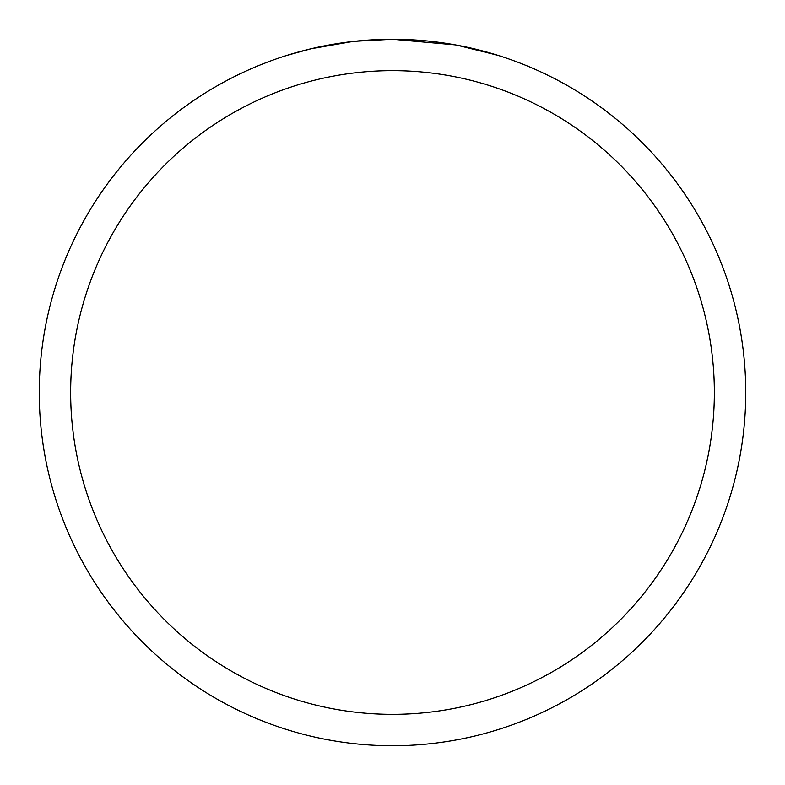 <?xml version="1.0" encoding="UTF-8"?>
<svg xmlns="http://www.w3.org/2000/svg" width="785" height="785" viewBox="0 0 785 785"><rect width="100%" height="100%" fill="white"/><g stroke="black" fill="none" stroke-linecap="round" stroke-linejoin="round"><path stroke-width="1.18" d="M455.251 44.873L392.5 39.25L404.569 39.456M405.413 39.486L425.166 40.761M430.16 41.262L437.49 42.125M392.5 39.25A353.25 353.25 0 0 1 745.75 392.5A353.25 353.25 0 0 1 392.5 745.75A353.25 353.25 0 0 1 39.25 392.5A353.25 353.25 0 0 1 392.5 39.25L354.32 41.32L392.5 39.25M456.919 45.177L497.474 55.205M392.5 70.65A321.85 321.85 0 0 1 714.35 392.5A321.85 321.85 0 0 1 392.5 714.35A321.85 321.85 0 0 1 70.65 392.5A321.85 321.85 0 0 1 392.5 70.65M352.661 41.507L311.243 48.719L287.546 55.205M340.072 43.165L343.094 42.724M361.012 40.653L363.798 40.418M365.113 40.31L366.86 40.182"/></g></svg>
